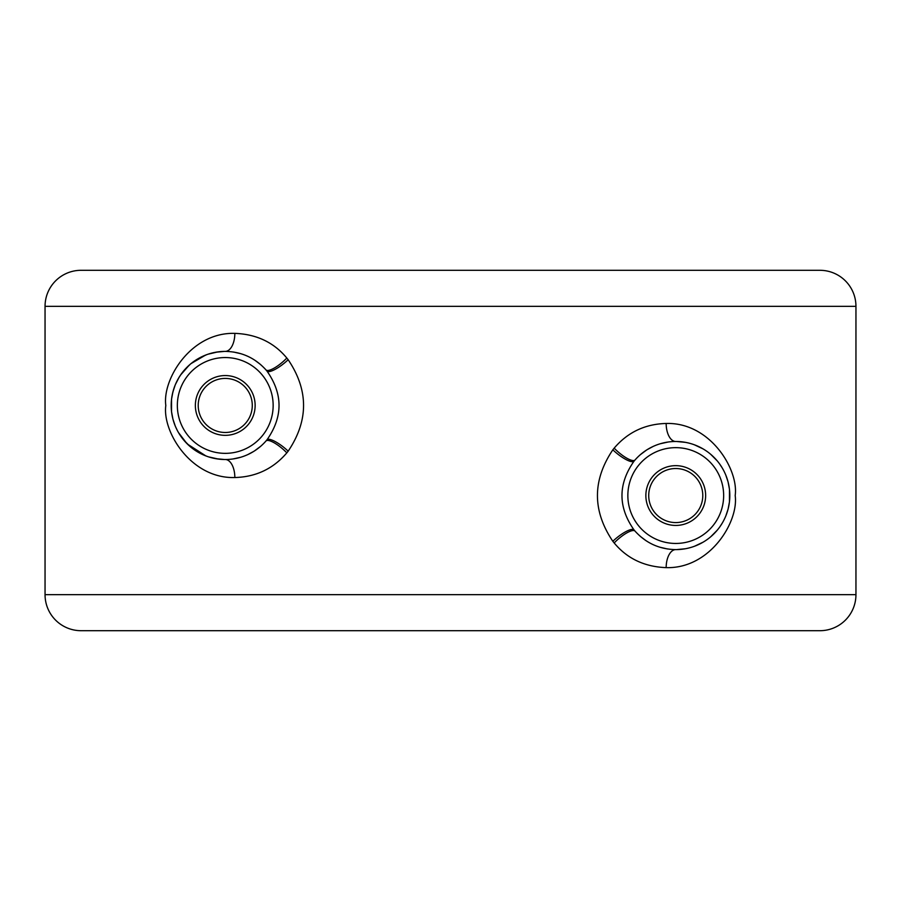 <?xml version="1.0" encoding="UTF-8"?>
<svg xmlns="http://www.w3.org/2000/svg" width="901" height="901" viewBox="0 0 901 901"><rect width="100%" height="100%" fill="white"/><g stroke="black" fill="none" stroke-linecap="round" stroke-linejoin="round"><path stroke-width="1.35" d="M45.05 306.34A36.04 36.04 0 0 1 81.09 270.3L819.91 270.3A36.04 36.04 0 0 1 855.95 306.34L855.95 594.66L45.05 594.66L45.05 306.34L855.95 306.34M234.834 333.37C190.911 332.064 162.157 379.344 165.818 405.461C162.146 431.59 190.989 478.87 234.834 477.53C255.94 476.967 273.273 468.745 286.822 452.854L288.162 451.187C308.683 420.666 308.683 390.167 288.162 359.713L286.822 358.046C273.87 342.414 256.537 334.192 234.834 333.37A18.02 9.584 -90 0 1 225.273 351.39A54.06 54.06 0 0 0 171.19 405.45A54.06 54.06 0 0 0 265.975 441.006L267.023 439.756C283.027 416.859 283.027 393.985 267.023 371.144A54.06 54.06 0 0 0 265.975 369.894C255.062 357.855 241.491 351.694 225.25 351.39M666.166 567.63C710.089 568.936 738.843 521.656 735.182 495.539C738.854 469.41 709.999 422.13 666.166 423.47C645.048 424.033 627.727 432.255 614.178 448.146L612.838 449.813C592.317 480.334 592.317 510.833 612.838 541.287L614.178 542.954C627.13 558.586 644.463 566.808 666.166 567.63A18.02 9.584 90 0 1 675.727 549.61A54.06 54.06 0 0 0 729.81 495.55A54.06 54.06 0 0 0 635.025 459.994L633.977 461.244C617.973 484.141 617.973 507.015 633.977 529.856A54.06 54.06 0 0 0 635.025 531.106C645.938 543.145 659.509 549.306 675.75 549.61M667.844 442.076L660.377 443.72M653.157 446.434L647.211 449.644M646.467 450.106L640.42 454.633M614.178 448.146A18.02 5.023 -138.9 0 0 635.025 459.994M676.651 549.599L685.188 548.777M694.412 546.288L703.062 542.199M710.81 536.692L717.241 530.193M720.012 526.601L722.23 523.143M725.823 515.924L728.031 509.313M728.143 508.885L729.405 502.127M729.461 501.643L729.472 489.513M729.405 488.961L728.132 482.204M727.963 481.551L725.812 475.154M722.219 467.934L720.113 464.668M717.23 460.873L710.788 454.386M703.039 448.878L694.389 444.801M685.177 442.323L676.64 441.501M640.284 536.354L646.276 540.87M652.91 544.553L655.703 545.758M659.949 547.245L667.472 548.968M614.178 542.954A18.02 5.023 138.9 0 1 635.025 531.106M612.838 449.813A18.02 4.764 -141.1 0 0 633.977 461.244M612.838 541.287A18.02 4.764 141.1 0 1 633.977 529.856M225.25 378.42A27.03 27.03 0 0 0 198.22 405.45A27.03 27.03 0 0 0 225.25 432.48A27.03 27.03 0 0 0 252.28 405.45A27.03 27.03 0 0 0 225.25 378.42M675.75 468.52A27.03 27.03 0 0 0 648.72 495.55A27.03 27.03 0 0 0 675.75 522.58A27.03 27.03 0 0 0 702.78 495.55A27.03 27.03 0 0 0 675.75 468.52M286.822 452.854A18.02 5.023 41.1 0 0 265.975 441.006M288.162 451.187A18.02 4.764 38.9 0 0 267.023 439.756M233.156 458.924L240.623 457.28M247.843 454.566L253.71 451.412M254.532 450.894L260.58 446.367M224.349 351.401L215.812 352.223M206.588 354.712L197.938 358.801M190.19 364.308L183.748 370.807M181.022 374.365L178.77 377.857M175.177 385.076L172.969 391.687M172.857 392.115L171.595 398.873M171.539 399.357L171.528 411.487M171.595 412.039L172.868 418.796M173.037 419.449L175.188 425.835M178.781 433.066L180.876 436.332M183.77 440.116L190.212 446.614M197.961 452.122L206.611 456.199M215.823 458.677L224.36 459.499M260.716 364.646L254.724 360.13M248.09 356.447L245.297 355.242M241.051 353.755L233.528 352.032M286.822 358.046A18.02 5.023 -41.1 0 1 265.975 369.894M288.162 359.713A18.02 4.764 -38.9 0 1 267.023 371.144M45.05 594.66A36.04 36.04 0 0 0 81.09 630.7L819.91 630.7A36.04 36.04 0 0 0 855.95 594.66M666.166 423.47A18.02 9.584 -90 0 0 675.727 441.49M675.75 447.651A47.899 47.899 0 0 0 627.851 495.55A47.899 47.899 0 0 0 675.75 543.449A47.899 47.899 0 0 0 723.649 495.55A47.899 47.899 0 0 0 675.75 447.651M675.75 525.441A29.891 29.891 0 0 0 705.641 495.55A29.891 29.891 0 0 0 675.75 465.659A29.891 29.891 0 0 0 645.859 495.55A29.891 29.891 0 0 0 675.75 525.441M225.25 435.341A29.891 29.891 0 0 0 255.141 405.45A29.891 29.891 0 0 0 225.25 375.559A29.891 29.891 0 0 0 195.359 405.45A29.891 29.891 0 0 0 225.25 435.341M225.25 453.349A47.899 47.899 0 0 0 273.149 405.45A47.899 47.899 0 0 0 225.25 357.551A47.899 47.899 0 0 0 177.351 405.45A47.899 47.899 0 0 0 225.25 453.349M234.834 477.53A18.02 9.584 90 0 0 225.273 459.51M217.783 351.908L208.12 354.172M205.473 355.14L191.068 363.576M189.266 365.108L180.65 374.906M179.175 377.17L175.47 384.378M173.713 389.142L172.339 394.368M171.336 401.429L171.19 405.777M171.663 412.579L171.798 413.559M175.684 427.018L177.328 430.475M178.488 432.57L186.834 443.495M187.498 444.137L205.822 455.895M208.627 456.886L218.459 459.082"/></g></svg>
